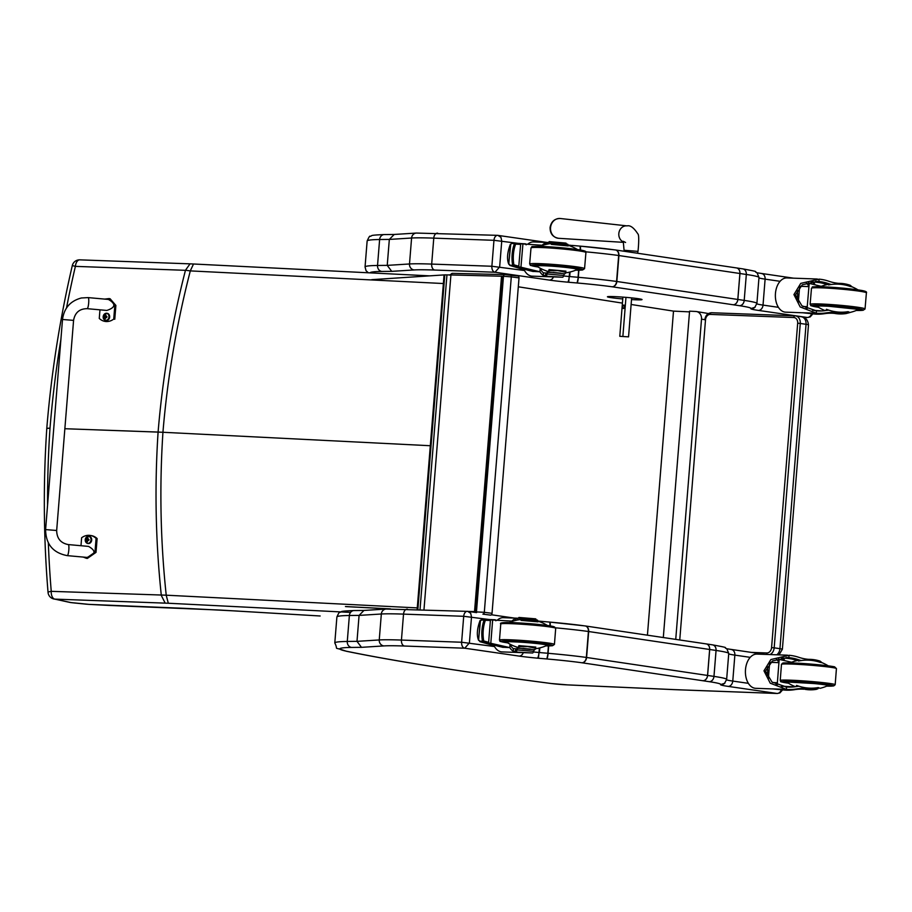 <?xml version="1.0" encoding="UTF-8"?>
<svg xmlns="http://www.w3.org/2000/svg" width="912" height="912" viewBox="0 0 912 912"><rect width="100%" height="100%" fill="white"/><g stroke="black" fill="none" stroke-linecap="round" stroke-linejoin="round"><path stroke-width="1.37" d="M519.019 277.886L492.035 613.32A1.847 1.265 -82.6 0 1 490.622 615.133L482.893 614.129A1.847 1.265 -82.6 0 0 484.306 612.317L469.064 611.519L475.209 611.667L502.204 276.233L503.47 276.268A1.847 1.357 91.3 0 1 504.963 274.592L510.173 275.002A1.847 1.265 97.4 0 1 510.264 275.014A1.847 1.265 97.4 0 1 511.29 276.872L519.019 277.886A1.847 1.265 -82.6 0 0 517.993 276.017A1.847 1.265 -82.6 0 0 517.902 276.017L510.355 275.025M821.222 286.334L809.206 283.37A17.123 10.944 -87.9 0 0 808.477 282.31M820.903 310.981L813.892 310.525M812.501 310.262L822.054 310.935M828.837 310.16A43.058 42.761 -114.4 0 0 825.816 310.525A38.566 38.293 65.6 0 1 816.445 310.844L816.24 313.215L800.166 306.945L793.93 294.576L800.747 283.37L819.113 279.14A40.96 40.675 65.6 0 1 828.86 281.249A40.664 40.379 -114.4 0 0 838.196 283.313A11.115 11.035 -114.4 0 0 839.211 283.358A34.097 33.869 65.6 0 1 850.246 285.296L849.881 286.334M802.617 312.77L785.699 312.166A17.123 10.944 -87.9 0 1 775.382 294.656A17.123 10.944 -87.9 0 1 786.931 277.932L817.334 279.026M807.086 308.621L807.245 306.66L802.959 306.512M805.946 308.131A14.74 9.416 92.1 0 0 807.245 306.66L808.933 286.607A14.74 9.416 92.1 0 0 806.368 282.937M800.098 286.288L808.933 286.607L809.206 283.37M816.24 313.215L802.207 312.713L814.462 314.024L816.24 313.215A40.96 40.675 65.6 0 0 826.192 312.884A40.664 40.379 -114.4 0 1 835.734 312.531A11.115 11.035 -114.4 0 1 836.737 312.656A34.097 33.869 65.6 0 0 847.932 312.736L849.87 312.554L846.154 313.546A34.097 33.869 -114.4 0 1 834.959 313.466A11.115 11.035 65.6 0 0 833.956 313.34A40.664 40.379 65.6 0 0 824.414 313.694A40.96 40.675 -114.4 0 1 814.462 314.024M799.63 286.687L798.308 302.465M847.772 311.722L847.932 312.736M842.38 313.603L835.392 312.691C830.672 312.656 830.308 312.816 834.298 313.181M850.246 285.296L852.047 286.835M831.299 284.487A43.058 42.761 -114.4 0 1 828.085 283.507A38.566 38.293 65.6 0 0 818.919 281.523L819.113 279.14M811.064 281.785L817.129 282.332A38.566 38.293 -114.4 0 1 826.306 284.316A43.058 42.761 65.6 0 0 827.127 284.59M797.031 289.697A14.74 9.416 -87.9 0 1 796.849 300.322M816.445 310.844L801.933 305.816L795.446 294.929L802.275 284.795L817.255 281.42L818.919 281.523L817.129 282.332M857.987 289.879A41.838 41.838 0 0 0 852.116 286.87L850.166 286.436A40.983 40.709 64.9 0 0 828.552 284.943A40.151 4.104 -84.8 0 0 827.845 284.441A41.838 41.838 0 0 0 820.276 286.699M832.816 313.169L842.369 313.774L832.816 313.169M825.178 310.627L825.178 310.627A41.838 41.838 0 0 1 817.277 306.489A20.36 1.174 4.8 0 1 837.558 306.899A20.36 1.174 4.8 0 1 857.622 309.886L858.283 309.008M825.611 310.559A40.151 4.013 -84.9 0 0 826.489 309.305A40.96 40.709 63.4 0 0 848.092 311.676L849.938 312.474M791.593 662.249L779.179 659.399A17.123 10.944 -87.9 0 0 778.54 658.498M794.09 686.884L781.755 686.257M781.265 686.155L794.398 686.85M798.98 686.234A43.058 42.773 -111.2 0 0 795.959 686.622A38.566 38.315 68.8 0 1 786.589 687.01L786.406 689.392L770.241 683.202L763.971 670.833L770.857 659.547L789.051 655.283A40.96 40.687 68.8 0 1 798.809 657.313A40.664 40.402 -111.2 0 0 808.169 659.308A11.115 11.035 -111.2 0 0 809.172 659.353A34.097 33.881 68.8 0 1 820.23 661.2L819.865 662.249M772.726 688.936L755.752 688.321A17.123 10.944 -87.9 0 1 745.423 670.81A17.123 10.944 -87.9 0 1 756.983 654.086L787.523 655.192M777.206 684.855L777.377 682.723L772.726 682.552M775.964 684.319A14.74 9.416 92.1 0 0 777.377 682.723L778.928 662.648A14.74 9.416 92.1 0 0 776.454 659.125M770.366 662.34L778.928 662.648L779.179 659.399M786.406 689.392L772.373 688.879L784.639 690.076L786.406 689.392A40.96 40.687 68.8 0 0 796.358 688.982A40.664 40.402 -111.2 0 1 805.9 688.56A11.115 11.035 -111.2 0 1 806.903 688.674A34.097 33.881 68.8 0 0 818.098 688.674L816.331 689.358A34.097 33.881 -111.2 0 1 805.125 689.358A11.115 11.035 68.8 0 0 805.057 689.347M803.86 689.221A40.664 40.402 68.8 0 0 794.591 689.666A40.96 40.687 -111.2 0 1 784.639 690.076M769.614 662.967L768.383 678.745M817.927 687.659L818.098 688.674M812.558 689.506L805.558 688.685C800.827 688.663 800.474 688.799 804.475 689.107M801.648 688.811L812.535 689.689L801.842 688.754M820.23 661.2L822.031 662.693M801.272 660.539A43.058 42.773 -111.2 0 1 798.057 659.581A38.566 38.315 68.8 0 0 788.869 657.666L789.051 655.283M781.573 657.894L787.09 658.35A38.566 38.315 -111.2 0 1 796.279 660.265A43.058 42.773 68.8 0 0 797.236 660.573M767.095 665.908A14.74 9.416 -87.9 0 1 766.889 676.544M786.589 687.01L771.997 682.051L765.487 671.141L772.407 660.961L787.432 657.586L788.869 657.666L787.09 658.35M782.348 686.793L781.789 685.79M790.932 687.124L785.483 686.907M828.256 665.851A41.838 41.838 0 0 0 822.157 662.739L820.15 662.34A40.983 40.721 68.2 0 0 798.524 661.018A40.151 4.127 -85.3 0 0 797.783 660.459A41.838 41.838 0 0 0 789.974 662.887M820.184 688.286A41.838 41.838 0 0 0 827.8 685.664A20.36 1.003 4.4 0 0 807.667 683.008A20.36 1.003 4.4 0 0 787.375 682.529A41.838 41.838 0 0 0 795.355 686.645A40.151 4.036 -85.3 0 0 796.621 685.402A40.96 40.732 66.8 0 0 818.235 687.602L820.093 688.309M494.156 645.001A0.923 0.593 92.1 0 0 494.486 645.274L487.247 643.177M493.859 645.069L498.773 646.357L493.859 645.069M518.016 619.043L517.777 619.966M488.376 642.937L490.804 643.291L492.651 620L511.894 621.095A17.123 10.944 -87.9 0 1 515.77 618.587L517.891 618.655M515.77 618.587L515.622 620.422M490.804 643.291L509.762 647.6L502.694 647.258M492.651 620L490.234 619.886M534.523 649.675A40.664 3.215 -85.2 0 0 533.634 651.316A40.96 3.249 94.8 0 1 532.711 652.981L502.079 651.909A17.123 10.944 -87.9 0 1 501.338 651.852A17.123 10.944 -87.9 0 1 496.96 649.675A17.123 10.944 -87.9 0 1 493.78 645.206M515.394 652.012L532.711 652.981L515.394 652.012L515.462 651.214L513.182 651.191A17.123 10.944 -87.9 0 1 509.785 647.645L509.762 647.6M497.211 620.274A17.123 10.944 -87.9 0 1 503.321 617.686L518.084 618.211M509.785 647.645L510.036 644.396A14.74 9.416 92.1 0 0 513.376 648.671L513.182 651.191M513.376 648.671L515.645 648.763L515.44 651.271M518.05 618.701L518.86 617.492A40.96 3.249 -85.2 0 1 519.042 617.458A40.96 3.249 -85.2 0 1 519.589 618.268A40.664 3.215 94.8 0 0 520.148 619.066A40.664 3.215 94.8 0 0 520.285 619.043A11.115 0.878 94.8 0 0 520.376 618.963A34.097 2.702 -85.2 0 1 520.763 618.678A34.097 2.702 -85.2 0 1 521.242 619.373L521.14 620.388M515.645 648.763L515.485 650.872L516.34 649.219A38.566 3.055 -85.2 0 0 517.207 647.645A43.058 3.409 94.8 0 1 517.355 647.246M537.692 621.802L537.795 620.764L529.678 620.776L521.242 619.373M519.042 617.458L535.595 618.838A40.96 3.249 94.8 0 1 536.153 619.647A40.664 3.215 -85.2 0 0 536.267 619.978M520.763 618.678L537.316 620.069A34.097 2.702 94.8 0 1 537.795 620.764M531.308 649.401L534.683 649.686A34.097 2.702 94.8 0 0 535.606 648.227L535.675 647.075M531.707 649.424L521.174 648.557M520.889 648.535L518.13 648.307A34.097 2.702 -85.2 0 0 519.053 646.847L527.626 646.585L535.606 648.227M522.017 648.751L530.146 649.435M519.122 645.639L519.053 646.847M516.158 651.601A40.96 3.249 -85.2 0 0 517.081 649.925A40.664 3.215 94.8 0 1 517.97 648.284M511.267 644.83A14.74 9.416 -87.9 0 1 510.72 645.65M489.824 619.567L495.307 619.784L495.854 620.798M493.267 645.468L493.962 644.636L493.267 645.468L485.708 643.234L487.783 643.199L488.638 642.322L490.382 620.491L488.387 619.476M495.182 619.784L494.521 619.75A5346.543 0.98 -177.4 0 1 495.182 619.784L495.307 619.784M489.664 619.533L484.648 619.316L484.181 619.761L485.378 620.274A0.923 0.775 -87.4 0 0 484.648 619.316L481.992 619.191L480.168 620.639L478.618 640.076L480.202 641.729L482.858 641.843A0.923 0.764 -74.6 0 0 483.736 640.965L482.471 641.261L482.858 641.843L487.783 643.199M492.491 645.274A5346.543 554.998 6.5 0 0 493.141 645.468L492.56 645.297M479.826 641.147L478.526 640.213L480.51 620.388L484.181 619.761A24.305 13.372 92.6 0 0 482.471 641.261L479.826 641.147L478.925 640.258M478.618 640.076L478.526 640.213C476.543 635.197 477.067 628.607 480.1 620.445L480.168 620.639M480.51 620.388L481.992 619.191L488.159 619.465L481.536 619.636M531.753 649.378L520.912 648.535M522.975 648.455L530.567 649.093M535.412 648.74A41.838 41.838 0 0 0 547.04 645.377A20.36 1.06 4.5 0 0 526.919 642.618A20.36 1.06 4.5 0 0 506.627 642.162A41.838 41.838 0 0 0 517.834 647.395A40.96 2.975 -85.2 0 0 518.917 645.628L535.811 647.087A40.983 3.374 94.8 0 1 535.652 647.52M533.93 619.784L523.898 618.94M537.738 621.311A40.96 3.614 94.8 0 1 537.966 621.836L521.071 620.388A40.983 3.215 -85.2 0 0 520.456 619.556A41.838 41.838 0 0 0 509.352 622.486M524.286 269.029A0.923 0.593 92.1 0 0 524.628 269.314L517.321 267.079M523.99 269.108L528.892 270.465L523.99 269.12M548.283 243.265L548.055 243.994M518.518 266.851L520.946 267.216L522.918 243.949L542.138 245.271A17.123 10.944 -87.9 0 1 546.026 242.809L548.146 242.888M546.026 242.809L545.889 244.439M520.946 267.216L539.881 271.765L532.779 271.4M522.918 243.949L520.501 243.812M564.653 273.794A11.115 0.878 -84.9 0 0 564.631 273.805A40.664 3.203 -84.9 0 0 563.73 275.492A40.96 3.226 95.1 0 1 562.807 277.225L532.255 276.165A17.123 10.944 -87.9 0 1 531.434 276.085A17.123 10.944 -87.9 0 1 527.068 273.862A17.123 10.944 -87.9 0 1 523.887 269.291M545.501 276.211L562.807 277.225L545.501 276.211L545.558 275.413L543.278 275.39A17.123 10.944 -87.9 0 1 539.904 271.799L540.178 268.561A14.74 9.416 92.1 0 0 543.495 272.882L543.278 275.39M527.649 244.291A17.123 10.944 -87.9 0 1 533.497 241.931L548.351 242.467M543.495 272.882L545.752 272.962L545.547 275.47M548.306 242.923L549.138 241.669A40.96 3.226 -84.9 0 1 549.332 241.623A40.96 3.226 -84.9 0 1 549.856 242.387A40.664 3.203 95.1 0 0 550.392 243.139A40.664 3.203 95.1 0 0 550.552 243.105A11.115 0.878 95.1 0 0 550.643 243.014A34.097 2.69 -84.9 0 1 551.053 242.717A34.097 2.69 -84.9 0 1 551.509 243.379L551.395 244.382M545.752 272.962L545.593 275.071L546.459 273.361A38.566 3.044 -84.9 0 0 547.337 271.742A43.058 3.397 95.1 0 1 547.496 271.297M567.948 245.887L568.051 244.849L559.945 244.804L551.509 243.379M549.332 241.623L565.873 243.094A40.96 3.226 95.1 0 1 566.409 243.857A40.664 3.203 -84.9 0 0 566.489 244.085M551.053 242.717L567.595 244.188A34.097 2.69 95.1 0 1 568.051 244.849M565.805 271.138L565.736 272.289A34.097 2.69 95.1 0 1 564.779 273.805L562.009 273.566M549.263 269.621L549.184 270.818L557.756 270.59L565.736 272.289M546.254 275.743A40.96 3.226 -84.9 0 0 547.189 274.022A40.664 3.203 95.1 0 1 548.089 272.335A11.115 0.878 95.1 0 1 548.146 272.312A34.097 2.69 -84.9 0 0 548.237 272.335A34.097 2.69 -84.9 0 0 549.184 270.818M541.534 268.915A14.74 9.416 -87.9 0 1 540.896 269.906M520.216 243.538L525.563 243.835L526.11 244.849M510.766 244.222L512.259 243.048L510.424 244.484L508.782 263.91L510.355 265.563L513.011 265.677A0.923 0.764 -73.8 0 0 513.889 264.799L512.635 265.096L513.011 265.677L517.936 267.113L518.791 266.224L520.638 244.416L519.943 243.458L514.927 243.162L514.448 243.607L515.633 244.131A0.923 0.775 -86.6 0 0 514.915 243.162A0.923 0.923 0 0 0 514.904 243.162L511.803 243.481L514.448 243.607A24.305 13.372 92.6 0 0 512.635 265.096L510.036 265.506L508.691 264.035L510.766 244.222L511.803 243.481M523.477 269.507L524.104 268.675L523.397 269.496L516.089 267.068M522.622 269.291A5346.543 586.576 6.8 0 0 523.271 269.496L523.408 269.496M510.036 265.506L522.667 269.302M508.782 263.91L508.691 264.035C506.741 258.974 507.3 252.385 510.367 244.279L510.424 244.484M509.979 264.97L509.09 264.092M516.067 267.284L517.936 267.113M561.883 273.475L551.19 272.574M553.071 272.483L560.709 273.167M565.508 272.87A41.838 41.838 0 0 0 577.148 269.576A20.36 1.174 4.8 0 0 557.084 266.578A20.36 1.174 4.8 0 0 536.803 266.167A41.838 41.838 0 0 0 547.941 271.434A40.96 2.964 -84.9 0 0 549.058 269.61L565.942 271.149A40.983 3.363 95.1 0 1 565.782 271.594M564.152 243.88L554.245 243.002M567.994 245.419A40.96 3.591 95.1 0 1 568.222 245.932L551.327 244.382A40.983 3.203 -84.9 0 0 550.745 243.595A41.838 41.838 0 0 0 539.813 246.377M464.767 648.215L519.076 656.081A33.254 1.767 -175.4 0 0 537.35 658.145L546.847 658.966A5.483 0.764 -85 0 0 548.078 653.288L546.847 658.966A58.949 3.124 4.6 0 1 581.856 662.762A5.483 4.298 -81.6 0 0 586.587 657.472L586.336 657.438A5.483 4.036 97.9 0 1 581.856 662.762L702.81 680.728A5.483 4.343 -81.4 0 0 707.609 675.439L707.552 675.439A5.483 4.298 98.4 0 1 702.81 680.728L709.228 681.686A54.994 2.918 4.6 0 1 720.651 684.581L720.548 684.695A33.254 1.767 -175.4 0 0 728.118 686.383L777.001 693.462L674.857 689.643A13.03 0.695 4.6 0 1 673.968 689.609L567.344 684.878A13.03 0.695 4.6 0 1 551.144 683.498A885.142 46.968 4.6 0 1 346.936 651.316A90.801 4.822 4.6 0 1 351.599 647.429A458.839 24.339 4.6 0 1 361.483 647.338L383.929 645.913A68.582 3.637 4.6 0 1 404.472 646.027L464.767 648.215L469.406 642.903L471.504 616.957L470.695 613.297L467.628 611.336A5.483 3.5 92.1 0 0 467.377 611.314A5.483 3.5 92.1 0 0 463.706 616.295L489.14 619.51M363.945 610.447L359.077 615.406L381.33 614.004A74.066 3.933 4.6 0 1 403.526 614.118L463.706 616.295L461.62 642.242L401.44 640.064A74.066 3.933 -175.4 0 0 379.244 639.95L356.991 641.353L359.077 615.406A464.322 24.635 4.6 0 0 349.376 615.497A5.483 4.777 89.2 0 1 354.05 610.55L363.945 610.447M720.651 684.581L724.641 683.293M361.483 647.338L356.991 641.353A464.322 24.635 -175.4 0 0 347.278 641.455A96.284 5.107 -175.4 0 0 334.795 642.96C339.116 651.43 331.535 645.89 346.264 651.236C394.246 661.12 462.441 671.87 550.871 683.476L567.538 684.889A5.483 3.067 92.5 0 0 567.743 684.889M622.759 298.942A17.362 0.923 4.6 0 1 607.426 296.799A17.362 0.923 4.6 0 1 624.8 297.266A17.362 0.923 4.6 0 1 642.037 299.581A17.362 0.923 4.6 0 1 635.744 299.786A17.362 0.923 4.6 0 1 631.514 299.581M370.078 272.87A90.801 4.822 4.6 0 1 381.843 271.445A458.839 24.339 4.6 0 1 391.727 271.354L414.173 269.941A68.582 3.637 4.6 0 1 434.728 270.043L495.011 272.232L499.662 266.92L501.748 240.973L500.95 237.314L497.872 235.353A5.483 3.5 92.1 0 0 497.633 235.342A5.483 3.5 92.1 0 0 493.962 240.312L518.21 243.356M394.201 234.464L389.333 239.423L411.586 238.021A74.066 3.933 4.6 0 1 433.77 238.135L493.962 240.312L491.876 266.258L431.684 264.081A74.066 3.933 -175.4 0 0 409.499 263.967L387.235 265.381L389.333 239.423A464.322 24.635 4.6 0 0 379.62 239.514A5.483 4.777 89.2 0 1 384.294 234.566L394.201 234.464M495.011 272.232L549.332 280.098A33.254 1.767 -175.4 0 0 567.606 282.161L577.102 282.982A5.483 0.764 -85 0 0 578.322 277.305L577.102 282.982A58.949 3.124 4.6 0 1 612.1 286.778A5.483 4.298 -81.6 0 0 616.843 281.489L616.58 281.455A5.483 4.036 97.9 0 1 612.1 286.778L733.066 304.745A5.483 4.343 -81.4 0 0 737.854 299.455L737.808 299.455A5.483 4.298 98.4 0 1 733.066 304.745L739.472 305.702A54.994 2.918 4.6 0 1 750.895 308.598L754.885 307.31M391.727 271.354L387.235 265.381A464.322 24.635 -175.4 0 0 377.534 265.472A96.284 5.107 -175.4 0 0 365.051 266.977L366.065 270.739L368.38 272.791M80.074 259.886A7.41 4.184 92.1 0 0 79.8 259.852A7.41 4.184 92.1 0 0 79.789 259.852A7.41 4.184 92.1 0 0 75.388 266.372A1016.846 930.867 -78.5 0 0 66.508 307.982M60.91 339.31A1016.846 930.867 -78.5 0 0 50 428.184L46.945 428.389M443.369 283.529L190.312 270.898A882.394 807.781 -78.5 0 0 162.94 432.277L430.316 445.729L162.94 432.277L64.866 428.72L158.095 432.071A887.923 812.843 -78.5 0 1 185.455 270.317L75.388 266.372L72.31 265.574A7.41 7.41 0 0 1 79.789 259.852L190.369 263.864M47.561 505.191A1016.846 930.867 101.5 0 1 50 428.184L46.797 428.287C51.289 373.453 59.793 319.211 72.31 265.574M190.334 270.807L193.515 264.001L190.072 263.842M190.312 270.898L185.478 270.226L190.049 263.842M417.263 607.905L166.223 595.194L51.243 591.341A7.41 0.901 175.3 0 0 48.04 592.355A7.41 7.41 0 0 0 52.987 598.739L52.987 598.739A7.41 7.239 -70.8 0 0 54.868 599.127A7.41 4.184 -87.9 0 1 51.243 591.341A1016.846 930.867 101.5 0 1 48.336 542.925M70.178 602.479A7.41 6.27 -80.7 0 0 70.281 602.501A7.41 6.27 -80.7 0 0 70.292 602.501A7.41 6.27 -80.7 0 0 70.931 602.57L54.868 599.127L168.31 603.242L350.527 612.408M166.223 595.194A882.394 807.781 101.5 0 1 162.94 432.277L158.095 432.071A887.923 812.843 101.5 0 0 161.31 595.354M166.223 595.285L168.31 603.242M161.31 595.445L165.163 603.106M71.592 602.661A7.41 4.834 -83 0 0 71.991 602.741A7.41 4.834 -83 0 0 72.002 602.741A7.41 4.834 -83 0 0 72.344 602.764L70.931 602.57M86.024 604.154A7.41 1.414 -85.1 0 0 86.104 604.177A7.41 1.414 -85.1 0 0 86.184 604.166L72.344 602.764M109.121 605.431L88.966 604.382A7.41 1.243 -86.3 0 1 88.897 604.371L86.184 604.166M185.683 608.384L88.897 604.371M220.282 610.082L108.608 605.408M234.088 610.88L185.17 608.361M320.158 615.988L220.043 610.06M277.031 613.445A7.41 1.915 -86.6 0 1 276.929 613.434L233.86 610.858M319.952 615.976L276.929 613.434M663.309 637.534L689.575 311.174L695.833 311.471A7.41 6.259 99.4 0 1 696.449 311.539A7.41 6.259 99.4 0 1 701.51 319.132L675.735 639.38M631.127 304.483L673.501 311.117L647.429 635.185M518.312 286.801L622.429 303.115M673.501 311.117L689.518 311.87M45.6 529.598L62.506 319.485L73.576 320.374L62.506 319.485L73.576 320.374L56.669 530.488L45.6 529.598C45.817 544.236 53.044 552.923 67.294 555.636A5.552 1.003 -84.8 0 0 67.351 555.636A5.552 1.003 -84.8 0 0 68.81 550.05A5.552 1.003 -84.8 0 0 68.286 544.578L88.532 546.402C96.273 550.825 95.737 554.496 86.948 557.414L67.294 555.636M80.986 545.718L81.624 537.772A15.276 12.563 99 0 1 90.242 535.435A15.276 12.563 99 0 1 96.079 538.399L94.973 552.227L86.309 558.269L83.254 557.084M86.309 558.269L87.347 558.429L96.011 552.387L97.128 538.57A15.276 12.563 -81 0 0 91.28 535.606L90.242 535.435M96.079 538.399L97.128 538.57M104.663 299.102L109.052 298.577L114.844 305.258L113.726 319.086A15.276 12.563 99 0 1 105.108 321.412A15.276 12.563 99 0 1 99.271 318.448L99.967 309.829M87.164 308.678L106.818 310.445C115.607 307.526 116.143 303.856 108.403 299.432L88.156 297.608A5.552 1.003 95.2 0 1 88.658 303.229A5.552 1.003 95.2 0 1 87.164 308.678C79.504 308.712 74.978 312.611 73.576 320.374M113.726 319.086L114.775 319.246L115.881 305.417L110.09 298.748L109.052 298.577M107.023 313.295A3.648 2.998 99 0 1 107.217 313.318A3.648 2.998 99 0 1 109.622 317.285A3.648 2.998 99 0 1 106.077 320.522A3.648 2.998 99 0 1 105.883 320.477M108.927 317.182A3.511 2.884 99 0 1 104.23 319.667A3.511 2.884 99 0 1 105.04 313.637A3.511 2.884 99 0 1 108.927 317.182M104.994 316.829A2801.55 161.686 -175 0 0 103.968 316.772L104.914 317.638A4.731 3.021 96.7 0 0 104.983 318.607A1.938 1.596 -81 0 0 105.359 318.653A4.731 2.348 -82.6 0 1 105.336 317.695L106.875 317.137A1.801 1.482 99 0 0 106.943 316.692L105.598 315.757A4.731 2.348 -83.1 0 1 105.872 314.845A1.938 1.596 -81 0 0 105.496 314.8A4.731 3.021 97.2 0 0 105.165 315.7L104.025 316.327A2801.55 251.188 10.4 0 0 105.028 316.567A1.277 1.049 99 0 0 104.994 316.829L105.895 317.798M104.914 317.638L105.952 317.057M106.943 316.817L105.165 315.7M106.157 315.86L105.028 316.567M106.1 317.821L106.909 317.057L106.1 317.821M89.08 536.313A3.648 2.998 99 0 1 89.273 536.336A3.648 2.998 99 0 1 91.679 540.303A3.648 2.998 99 0 1 88.133 543.529A3.648 2.998 99 0 1 87.94 543.495M90.983 540.189A3.511 2.884 99 0 1 86.287 542.674A3.511 2.884 99 0 1 87.096 536.655A3.511 2.884 99 0 1 90.983 540.189M87.05 539.847A2801.55 161.686 -175 0 0 86.024 539.79L86.971 540.656A4.731 3.021 96.7 0 0 87.039 541.614A1.938 1.596 -81 0 0 87.415 541.671A4.731 2.348 -82.6 0 1 87.392 540.702L88.931 540.143A1.801 1.482 99 0 0 89 539.699L87.655 538.764A4.731 2.348 -83.1 0 1 87.928 537.852A1.938 1.596 -81 0 0 87.552 537.806A4.731 3.021 97.2 0 0 87.233 538.718L86.081 539.334A2801.55 251.188 10.4 0 0 87.085 539.573A1.277 1.049 99 0 0 87.05 539.847L87.951 540.805M86.971 540.656L88.966 540.075M89 539.824L87.233 538.718M88.213 538.867L87.085 539.573M389.846 608.897L346.218 606.628M502.204 276.233L450.916 274.957A59.257 3.146 -175.4 0 0 446.948 274.888L444.794 274.865A14.831 1.186 -176.5 0 0 444.064 274.911L371.743 279.665M345.443 606.537L390.53 608.885M475.209 611.667L474.536 611.576L501.532 276.142M474.536 611.576L468.472 611.439M631.64 297.893L628.55 336.859L619.795 336.311L628.55 336.859M622.896 297.118L619.795 336.311M623.808 305.064A1.733 0.821 96.2 0 1 623.865 305.064A1.733 0.821 96.2 0 1 624.492 306.82A1.733 0.821 96.2 0 1 623.534 308.518A1.733 0.821 96.2 0 1 623.489 308.518A1.733 0.821 96.2 0 1 622.85 306.751A1.733 0.821 96.2 0 1 623.808 305.064M622.885 336.243L625.963 297.369M476.577 612.613A1.847 1.357 91.3 0 1 476.474 611.701L503.47 276.268L511.29 276.872L484.306 612.317L492.035 613.32M504.746 274.592L452.477 273.361A1.847 1.357 91.3 0 0 450.995 274.957M826.192 312.884L824.414 313.694M828.085 283.507L826.306 284.316M818.919 281.523L815.59 281.398M863.265 291.84A25.81 1.482 -175.2 0 0 839.165 287.827A25.81 1.482 -175.2 0 0 814.735 287.747M857.041 310.148A22.458 1.288 -175.2 0 0 851.751 308.074A22.458 1.288 -175.2 0 0 823.148 305.668A22.458 1.288 -175.2 0 0 817.813 306.842M810.118 304.357C813.287 306.5 805.923 304.619 817.597 307.162L818.531 307.298A25.81 1.482 4.8 0 1 817.722 307.173A25.81 1.482 4.8 0 1 820.207 305.315A25.81 1.482 4.8 0 1 855.809 308.37A25.81 1.482 4.8 0 1 856.265 310.468L863.117 310.274L865.043 308.986A27.565 1.585 -175.2 0 0 849.539 306.215A27.565 1.585 -175.2 0 0 819.991 303.947A27.565 1.585 -175.2 0 0 810.118 304.357L811.486 288.192A27.565 1.585 4.8 0 1 821.347 287.839A27.565 1.585 4.8 0 1 850.394 290.05A27.565 1.585 4.8 0 1 866.4 292.82C867.209 291.817 865.157 290.951 860.244 290.233L827.024 286.972C804.236 286.63 815.864 286.744 811.486 288.192M796.358 688.982L794.591 689.666M798.057 659.581L796.279 660.265M788.869 657.666L786.007 657.563M832.462 667.573A25.81 1.277 -175.6 0 0 809.149 663.959A25.81 1.277 -175.6 0 0 785.551 663.936M827.355 685.87A22.458 1.106 -175.6 0 0 821.746 684.046A22.458 1.106 -175.6 0 0 793.258 681.845A22.458 1.106 -175.6 0 0 787.786 682.803M788.39 683.179A25.81 1.277 4.4 0 1 787.854 683.111A25.81 1.277 4.4 0 1 790.214 681.526A25.81 1.277 4.4 0 1 825.748 684.308A25.81 1.277 4.4 0 1 826.694 686.143L833.739 685.904L835.175 684.73A27.565 1.368 -175.6 0 0 819.614 682.267A27.565 1.368 -175.6 0 0 790.088 680.17A27.565 1.368 -175.6 0 0 780.227 680.477L781.481 664.312A27.565 1.368 4.4 0 1 791.342 664.05A27.565 1.368 4.4 0 1 820.424 666.102A27.565 1.368 4.4 0 1 836.429 668.564L834.742 667.014C836.042 666.569 813.139 663.845 795.834 663.104C777.275 662.545 784.844 663.309 782.485 663.298L781.481 664.312M498.374 646.266L502.934 647.338M503.15 647.36L498.773 646.357M536.153 619.647L519.589 618.268M533.634 651.316L517.081 649.925M486.256 643.473L480.202 641.729M488.638 642.322L483.736 640.965A23.381 12.859 -87.4 0 1 485.378 620.274L490.382 620.491M546.539 645.593A22.458 1.163 -175.5 0 0 526.942 642.322A22.458 1.163 -175.5 0 0 507.083 642.458M499.48 640.087L500.768 623.922A27.565 1.436 4.5 0 1 528.344 624.709A27.565 1.436 4.5 0 1 555.704 628.288L554.428 644.453A27.565 1.436 -175.5 0 0 527.068 640.817A27.565 1.436 -175.5 0 0 499.48 640.087C502.352 641.432 495.022 640.68 506.81 642.743L507.722 642.869A25.81 1.345 4.5 0 1 506.924 642.755A25.81 1.345 4.5 0 1 509.626 641.113A25.81 1.345 4.5 0 1 545.114 643.986A25.81 1.345 4.5 0 1 545.855 645.89M552.034 627.308A25.81 1.345 -175.5 0 0 528.436 623.569A25.81 1.345 -175.5 0 0 504.553 623.523M528.481 270.362L533.041 271.491M533.269 271.525L528.892 270.465M566.409 243.857L549.856 242.387M564.631 273.805L561.632 273.532M551.247 272.608L548.089 272.335M563.73 275.492L547.189 274.022M516.397 267.398L510.355 265.563M518.791 266.224L513.889 264.799A23.381 12.859 -87.4 0 1 515.633 244.131L520.638 244.416M576.555 269.838A22.458 1.3 -175.2 0 0 557.107 266.27A22.458 1.3 -175.2 0 0 537.339 266.532M537.065 266.828A25.81 1.493 4.8 0 1 539.87 265.004A25.81 1.493 4.8 0 1 575.404 268.06A25.81 1.493 4.8 0 1 575.78 270.169L582.631 269.975L584.558 268.675A27.565 1.596 -175.2 0 0 557.243 264.742A27.565 1.596 -175.2 0 0 529.644 264.035C532.722 266.179 525.654 264.332 536.94 266.817L538.069 266.988A25.81 1.493 4.8 0 1 537.065 266.828M582.814 251.541A25.81 1.493 -175.2 0 0 558.691 247.505A25.81 1.493 -175.2 0 0 534.238 247.426M529.644 264.035L531.012 247.87A27.565 1.596 4.8 0 1 558.6 248.634A27.565 1.596 4.8 0 1 585.926 252.51L584.558 268.675M550.255 625.928A5.483 0.764 -85 0 0 549.856 622.098A5.483 0.764 -85 0 0 549.845 622.098L550.004 625.883M407.436 609.159A5.483 3.5 92.1 0 0 407.197 609.148A5.483 3.5 92.1 0 0 403.526 614.118L401.44 640.064A5.483 3.5 -87.9 0 0 404.472 646.027M468.05 611.382L386.107 609.045A5.483 5.141 86.4 0 0 381.33 614.004L379.244 639.95A5.483 5.141 -93.6 0 0 383.929 645.913M549.89 622.109A58.949 3.124 -175.4 0 1 584.82 625.906A5.483 4.036 97.9 0 1 585.128 625.928A5.483 4.036 97.9 0 1 588.422 631.492L588.685 631.526A5.483 4.298 -81.6 0 0 585.185 625.94A5.483 4.298 -81.6 0 0 585.151 625.94A5.483 5.483 0 0 0 585.128 625.928L549.856 622.098A5.483 5.483 0 0 0 549.845 622.098L541.489 621.391M519.076 656.081A5.483 4.207 -81.8 0 0 523.306 652.684M494.475 646.54L461.62 642.242A5.483 3.5 -87.9 0 0 464.653 648.204M555.511 627.821A64.433 3.42 4.6 0 1 588.422 631.492L586.336 657.438A64.433 3.42 -175.4 0 0 548.078 653.288L548.671 645.935M705.774 643.861A5.483 4.298 98.4 0 1 706.15 643.895A5.483 4.298 98.4 0 1 709.639 649.481L709.696 649.492A5.483 4.343 -81.4 0 0 706.162 643.895A5.483 4.343 -81.4 0 0 706.15 643.895A5.483 5.483 0 0 0 706.15 643.895L585.185 625.94M707.552 675.439L586.587 657.472L588.685 631.526L709.639 649.481L707.552 675.439M709.16 681.674A5.483 4.343 -81.4 0 0 713.959 676.396L707.609 675.439L709.696 649.492L716.068 650.45A60.477 3.203 4.6 0 1 728.745 653.459L726.796 648.706C721.916 646.961 732.644 648.58 712.557 644.864A5.483 4.309 98.5 0 1 712.557 644.864A5.483 4.309 98.5 0 1 716.068 650.45L713.959 676.396A5.483 4.309 -81.5 0 1 709.228 681.686M724.504 683.407L726.647 679.406A60.477 3.203 -175.4 0 0 713.982 676.396L716.045 650.45A5.483 4.343 98.6 0 0 712.5 644.852L712.557 644.864M720.56 684.65A5.483 5.461 49.6 0 0 724.595 683.339L724.55 683.373M720.548 684.695A5.483 5.472 -26.9 0 0 724.915 683.054M728.118 686.383A5.483 4.207 -81.8 0 0 732.769 681.07A27.77 1.471 4.6 0 1 726.602 679.805M777.001 693.462A5.483 4.207 -81.8 0 0 781.322 689.803M748.387 683.339L732.769 681.07L734.855 655.124L750.223 657.347M776.99 693.462A5.483 3.443 92.1 0 0 777.218 693.485L675.085 689.666A5.483 3.443 92.1 0 0 675.325 689.666M674.857 689.643A5.483 3.443 92.1 0 0 675.085 689.666L674.162 689.632A5.483 3.067 92.5 0 0 674.367 689.62M673.968 689.609A5.483 3.067 92.5 0 0 674.162 689.632L567.538 684.889A5.483 3.067 92.5 0 1 567.344 684.878M346.936 651.316A5.483 5.039 101.7 0 1 346.264 651.236M351.599 647.429A5.483 4.777 -90.8 0 1 347.278 641.455L349.376 615.497A96.284 5.107 4.6 0 0 336.893 617.002C338.637 613.035 339.64 611.485 339.914 612.351C343.026 611.633 337.303 611.268 354.05 610.55M712.124 644.818A5.483 4.343 98.6 0 1 712.5 644.852L706.162 643.895M537.35 658.145A5.483 1.186 -84.7 0 0 538.992 652.502A27.77 1.471 4.6 0 1 533.383 651.955M538.468 658.247L539.357 647.999M548.408 645.935L547.827 653.266L539.448 652.547L539.824 647.896M782.564 657.974A5.483 4.207 98.2 0 1 783.659 660.47M731.082 649.515A5.483 4.207 98.2 0 1 731.435 649.549A5.483 4.207 98.2 0 1 734.855 655.124A27.77 1.471 -175.4 0 1 728.711 653.858M540.451 621.3L541.466 621.38L541.682 622.531M537.761 621.049A33.254 1.767 4.6 0 0 540.326 621.289A5.483 1.186 95.3 0 1 540.383 621.289A5.483 1.186 95.3 0 1 540.941 622.235M580.499 250.048A5.483 0.764 -85 0 0 580.1 246.115L580.249 250.002M580.146 246.126A58.949 3.124 -175.4 0 1 615.064 249.922A5.483 4.036 97.9 0 1 615.383 249.945L580.1 246.115A5.483 5.483 0 0 0 580.089 246.115L571.744 245.408M437.692 233.187A5.483 3.5 92.1 0 0 437.452 233.164A5.483 3.5 92.1 0 0 433.77 238.135L431.684 264.081A5.483 3.5 -87.9 0 0 434.728 270.043M546.71 242.41L497.633 235.342L416.362 233.062A5.483 5.141 86.4 0 0 411.586 238.021L409.499 263.967A5.483 5.141 -93.6 0 0 414.173 269.941M615.383 249.945A5.483 4.036 97.9 0 1 618.667 255.508L618.929 255.542A5.483 4.298 -81.6 0 0 615.429 249.956A5.483 4.298 -81.6 0 0 615.406 249.956A5.483 5.483 0 0 0 615.383 249.945M549.332 280.098A5.483 4.207 -81.8 0 0 553.47 276.929M524.503 270.522L491.876 266.258A5.483 3.5 -87.9 0 0 494.908 272.221M585.595 251.815A64.433 3.42 4.6 0 1 618.667 255.508L616.58 281.455A64.433 3.42 -175.4 0 0 578.322 277.305L578.892 270.203M736.03 267.877A5.483 4.298 98.4 0 1 736.394 267.911A5.483 4.298 98.4 0 1 739.894 273.497L739.94 273.509A5.483 4.343 -81.4 0 0 736.406 267.911L736.406 267.911A5.483 5.483 0 0 0 736.394 267.911L615.429 249.956M737.808 299.455L616.843 281.489L618.929 255.542L739.894 273.497L737.808 299.455M739.415 305.702A5.483 4.343 -81.4 0 0 744.203 300.413L737.854 299.455L739.94 273.509L746.29 274.466A60.477 3.203 4.6 0 1 758.989 277.476L757.04 272.722C752.172 270.978 762.899 272.597 742.813 268.88A5.483 4.309 98.5 0 1 746.324 274.466L744.203 300.413L746.324 274.466A5.483 4.343 98.6 0 0 742.756 268.869A5.483 4.309 98.5 0 1 742.813 268.88L736.406 267.911M739.472 305.702A5.483 4.309 -81.5 0 0 744.226 300.413A60.477 3.203 -175.4 0 1 756.903 303.422L754.748 307.424M750.895 308.598L750.815 308.666A5.483 5.461 49.6 0 0 754.84 307.355L754.805 307.39M750.815 308.666L750.804 308.712A5.483 5.472 -26.9 0 0 755.17 307.07M750.804 308.712A33.254 1.767 -175.4 0 0 758.374 310.399A5.483 4.207 -81.8 0 0 763.025 305.098A27.77 1.471 4.6 0 1 756.857 303.821M758.374 310.399L807.245 317.479A5.483 4.207 -81.8 0 0 811.589 313.762M778.426 307.321L763.025 305.098L765.111 279.14L780.068 281.306M803.78 317.353L807.234 317.49A5.483 3.443 92.1 0 0 807.473 317.501L803.825 317.365M696.449 311.539L706.219 313.158A7.41 6.259 -80.6 0 1 708.031 313.808L707.963 313.774M381.843 271.445A5.483 4.777 -90.8 0 1 377.534 265.472L379.62 239.514A96.284 5.107 4.6 0 0 367.137 241.019C368.893 237.052 369.896 235.501 370.169 236.368C373.27 235.649 367.559 235.285 384.294 234.566M567.606 282.161A5.483 1.186 -84.7 0 0 569.248 276.518A27.77 1.471 4.6 0 1 563.559 275.96M568.723 282.264L569.601 272.129M578.641 270.203L578.071 277.282L569.692 276.564L570.057 272.015M812.774 281.933A5.483 4.207 98.2 0 1 813.926 284.578M761.338 273.532A5.483 4.207 98.2 0 1 761.68 273.566A5.483 4.207 98.2 0 1 765.111 279.14A27.77 1.471 -175.4 0 1 758.955 277.875M580.089 246.115L571.71 245.396L571.938 246.685M570.695 245.317L568.028 245.054A33.254 1.767 4.6 0 0 570.57 245.305A5.483 1.186 95.3 0 1 570.638 245.305A5.483 1.186 95.3 0 1 571.231 246.388M701.51 319.132L705.352 319.77M679.748 639.973L705.512 319.781L704.828 319.804C705.443 315.449 707.666 313.09 711.497 312.736A1.847 1.163 -87.9 0 1 711.577 312.736L794.945 315.86M705.512 319.781A5.552 4.309 98.4 0 1 710.277 314.412A1.847 1.163 -87.9 0 1 711.497 312.736L795.025 315.86A1.847 1.163 -87.9 0 1 795.104 315.86A7.41 5.746 -81.6 0 1 795.583 315.905L795.025 315.86A1.847 1.163 -87.9 0 0 793.805 317.536A5.552 4.309 98.4 0 1 797.681 323.224L800.269 323.452A7.41 5.746 -81.6 0 0 795.583 315.905L801.363 316.76A7.41 5.746 -81.6 0 1 806.048 324.296L779.942 648.683L774.174 647.828L800.269 323.452L806.048 324.296A11.115 0.593 4.6 0 1 808.477 324.866C807.918 319.964 805.547 317.262 801.363 316.76M710.277 314.412L793.805 317.536M797.681 323.224L771.575 647.611L774.174 647.828A7.41 5.746 -81.6 0 1 769.967 654.554M771.575 647.611A5.552 4.309 98.4 0 1 766.81 652.969A1.847 1.163 92.1 0 0 767.117 654.451M766.81 652.969L750.975 652.376M776.773 654.805A7.41 5.746 -81.6 0 0 779.942 648.683A11.115 0.593 -175.4 0 1 782.382 649.241L779.008 654.884M94.973 552.227L96.011 552.387M114.844 305.258L115.881 305.417M88.111 297.608A5.552 1.003 95.2 0 1 88.156 297.608L81.396 297.985C70.372 300.903 64.068 308.074 62.506 319.485M104.082 319.519A3.648 2.998 -81 0 0 105.689 320.454A3.648 2.998 -81 0 0 109.235 317.228A3.648 2.998 -81 0 0 106.829 313.261A3.648 2.998 -81 0 0 105.005 313.66M104.492 316.339L105.347 316.612M104.424 316.863L105.313 316.863M86.138 542.526A3.648 2.998 -81 0 0 87.746 543.472A3.648 2.998 -81 0 0 91.291 540.235A3.648 2.998 -81 0 0 88.886 536.267A3.648 2.998 -81 0 0 87.062 536.666M86.549 539.357L87.404 539.63M86.48 539.87L87.37 539.87M417.137 609.501L444.064 274.911M417.867 609.524L444.794 274.865M420.022 609.604L446.948 274.888M423.977 609.752L450.916 274.957M627.046 225.891A8.333 7.342 94.9 0 0 627.023 225.88A8.333 7.342 94.9 0 0 623.694 226.381A8.333 7.342 94.9 0 0 618.849 233.369A8.333 7.342 94.9 0 0 623.534 242.022M623.637 242.364L558.6 238.306A9.941 8.755 -85.1 0 1 550.574 227.441A9.941 8.755 -85.1 0 1 560.31 218.504L627.023 225.88C630.272 225.07 633.874 227.738 637.841 233.871C639.768 234.749 637.921 253.411 637.91 251.359L624.07 250.264L623.238 241.292L625.586 242.478M517.993 276.017L504.849 274.592L452.375 273.361L449.479 275.116M859.013 308.758L859.321 309.464L823.194 305.68L815.681 305.794L816.103 305.144M865.043 308.986L866.4 292.82M817.277 306.489L816.776 305.509M849.961 312.463A41.838 41.838 0 0 0 857.622 309.886M829.156 684.559L829.51 685.311L820.777 683.932L785.745 681.914L786.212 681.23M835.175 684.73L836.429 668.564M788.401 683.191L787.74 683.099C775.508 680.968 783.328 681.994 780.227 680.477M787.375 682.529L786.885 681.595M827.8 685.664L828.427 684.809M493.335 645.479L479.906 641.672M505.465 640.851L505.009 641.535L527.854 642.39C551.338 644.499 548.785 645.263 548.739 645.001L548.397 644.271M554.428 644.453L552.501 645.73L545.843 645.901M500.768 623.922C499.628 623.101 501.634 622.611 506.787 622.451C521.368 622.907 534.079 623.819 544.92 625.187L554.462 626.909L555.704 628.288M506.627 642.162L506.137 641.216M547.04 645.377L547.667 644.522M547.462 625.507A41.838 41.838 0 0 0 537.761 621.106M551.008 272.574L548.237 272.335M512.259 243.048L514.904 243.162M519.943 243.458L514.915 243.162M535.618 264.822L535.196 265.472L550.517 265.768C564.004 266.361 584.079 269.713 578.846 269.154L578.539 268.447M531.012 247.87C535.39 246.422 523.75 246.308 546.641 246.662L579.53 249.877C584.729 250.663 586.861 251.541 585.926 252.51M536.803 266.167L536.29 265.198M577.148 269.576L577.809 268.698M577.501 249.569A41.838 41.838 0 0 0 568.016 245.237M476.315 612.579L468.061 611.382M386.107 609.045L363.683 610.459M782.599 689.905L779.908 692.915L777.218 693.485M784.867 660.744L783.26 658.031M764.655 654.36L726.898 648.785M549.845 622.098L537.761 621.038M514.288 618.074L491.431 614.768M726.647 679.406L728.745 653.459M334.795 642.96L336.893 617.002M416.362 233.062L393.938 234.475M812.866 313.888L810.152 316.931L807.473 317.501M815.146 284.875L813.447 282.002M793.417 278.16L757.142 272.813M756.903 303.422L758.989 277.476M365.051 266.977L367.137 241.019M429.541 275.857L193.355 263.99M46.797 428.287C43.138 483.166 43.548 537.852 48.04 592.355M88.966 604.382L70.281 602.501L52.999 598.739M706.219 313.158L708.362 313.58M808.477 324.866L782.382 649.241M68.286 544.578C60.694 543.142 56.818 538.445 56.669 530.488M105.108 321.412L106.145 321.571M107.217 313.318L106.829 313.261C102.497 315.039 102.121 317.433 105.689 320.454L106.077 320.522M105.986 316.521L106.875 316.806M89.273 536.336L88.886 536.267C84.554 538.046 84.178 540.44 87.746 543.472L88.133 543.529M88.008 540.064L88.92 540.064M88.042 539.528L88.931 539.813M558.6 238.306C552.82 237.223 549.993 233.586 550.107 227.407C551.201 221.513 554.61 218.538 560.31 218.504M637.682 253.262L637.91 251.359M624.036 251.233L624.07 250.264"/></g></svg>

